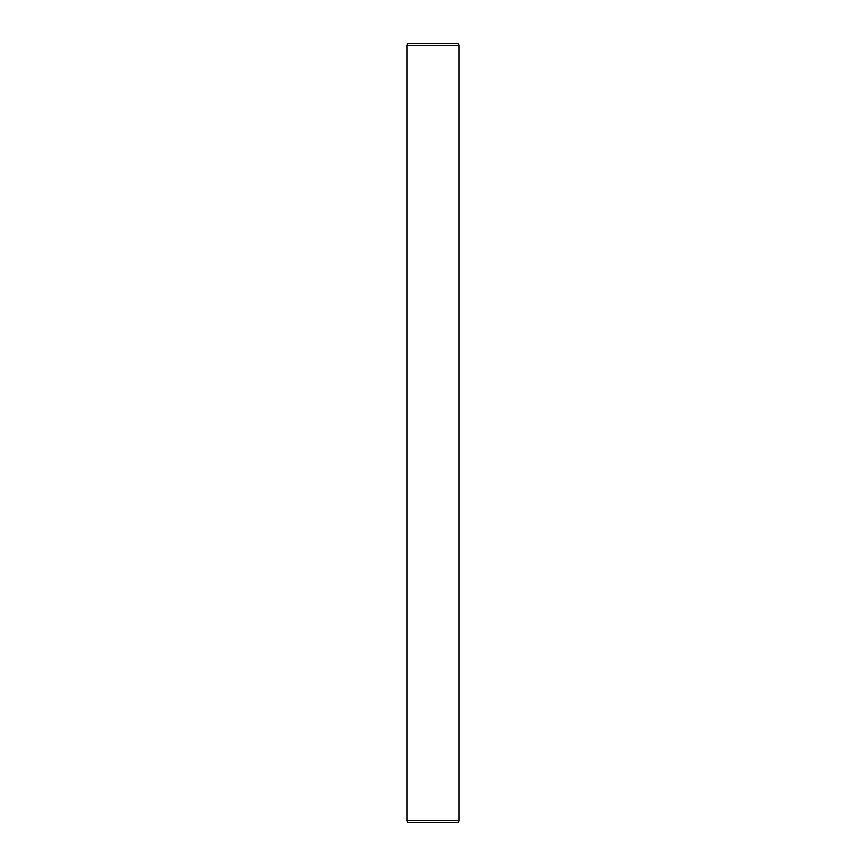 <?xml version="1.0" encoding="UTF-8"?>
<svg xmlns="http://www.w3.org/2000/svg" width="866" height="866" viewBox="0 0 866 866"><rect width="100%" height="100%" fill="white"/><g stroke="black" fill="none" stroke-linecap="round" stroke-linejoin="round"><path stroke-width="1.3" d="M407.02 820.622L407.572 822.7L458.428 822.7L458.98 820.622L458.98 45.378L407.02 45.378L407.02 820.622L458.98 820.622M407.02 45.378L407.572 43.3L458.428 43.3L458.98 45.378"/></g></svg>
